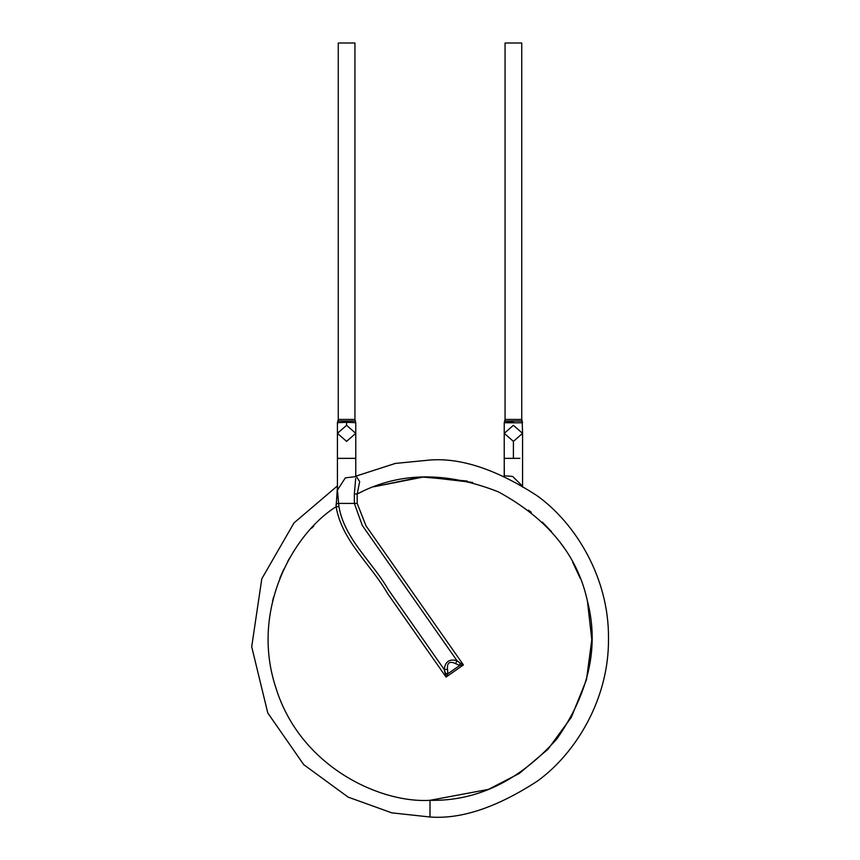 <?xml version="1.0" encoding="UTF-8"?>
<svg xmlns="http://www.w3.org/2000/svg" width="860" height="860" viewBox="0 0 860 860"><rect width="100%" height="100%" fill="white"/><g stroke="black" fill="none" stroke-linecap="round" stroke-linejoin="round"><path stroke-width="1.29" d="M338.26 43L354.933 43L338.26 43L338.26 419.454L354.933 419.454L354.933 43L354.933 419.454L338.26 419.454L337.421 422.679L346.591 422.325L346.591 425.313L346.591 422.325L355.771 422.679L355.771 433.354L346.591 441.384L337.421 433.354L346.591 425.313L355.771 433.354L346.591 425.313L337.421 433.354L337.421 422.679M355.352 421.067L337.851 421.067L355.352 421.067L354.933 419.454L355.352 421.067L337.851 421.067L355.32 421.067L355.771 422.679M505.067 43L521.74 43L505.067 43L505.067 419.454L521.74 419.454L521.74 43L521.74 419.454L505.067 419.454L504.229 422.679L504.229 433.354L513.409 441.384L522.579 433.354L513.409 441.384L504.229 433.354L513.409 425.313L522.579 433.354L522.16 421.067L504.659 421.067L522.16 421.067L521.74 419.454L522.16 421.067L504.659 421.067L522.16 421.067M337.421 458.358L355.771 458.358L337.421 458.358L337.421 490.082L337.421 433.354M444.254 669.553L447.533 669.306C446.888 662.695 449.587 660.803 455.617 663.64L456.972 660.652C449.307 658.717 445.071 661.684 444.254 669.553L445.523 673.369L447.845 673.778L447.533 669.306L444.254 669.553C445.071 661.684 449.307 658.717 456.972 660.652L455.617 663.64L459.713 665.468L460.121 663.135L456.972 660.652L362.286 525.428L354.352 503.401L354.352 494.016L354.352 503.401L338.743 503.401L354.352 503.401L362.286 525.428L456.972 660.652L460.121 663.135L459.713 665.468L455.617 663.64C449.587 660.803 446.888 662.695 447.533 669.306L447.845 673.778L445.523 673.369L446.071 677.057L444.254 669.553L388.269 589.595C372.401 561.795 344.462 539.102 338.937 506.551C344.462 539.102 372.401 561.795 388.269 589.595L444.254 669.553M447.845 673.778L459.713 665.468L463.4 664.92L460.121 663.135L463.4 664.92L365.973 525.772L357.179 503.401L354.352 503.401L357.179 503.401L357.179 494.016L354.352 494.016L357.179 494.016L357.179 503.401L365.973 525.772L463.4 664.92L459.713 665.468L447.845 673.778L446.071 677.057L463.4 664.92L446.071 677.057L387.581 593.529C370.993 564.482 341.775 540.768 336.12 506.723C341.775 540.768 370.993 564.482 387.581 593.529L446.071 677.057M355.771 433.354L355.771 476.623L345.333 477.87L337.421 490.082L338.937 506.551L336.12 506.723L338.937 506.551L337.421 490.082M522.106 421.077L522.525 422.658L522.106 421.077M336.152 503.788L338.743 503.401L336.152 503.788L336.12 506.723C294.227 532.77 249.755 608.88 275.877 687.796C300.387 767.227 380.776 803.412 430 800.316C477.053 801.284 519.375 780.794 556.957 738.826C589.089 692.547 599.248 646.634 587.423 601.086C577.479 555.087 547.745 518.655 498.23 491.791C445.77 471.237 398.76 471.979 357.179 494.016C398.76 471.979 445.77 471.237 498.23 491.791C547.745 518.655 577.479 555.087 587.423 601.086C599.248 646.634 589.089 692.547 556.957 738.826C519.375 780.794 477.053 801.284 430 800.316C380.776 803.412 300.387 767.227 275.877 687.796C249.755 608.88 294.227 532.77 336.12 506.723L337.421 487.158M355.696 478.386L354.352 494.016M522.525 422.658C520.687 423.002 489.275 422.744 513.409 422.325M355.771 476.193L395.277 463.433L430 460.025C461.024 457.649 496.725 469.538 537.091 495.725C575.426 523.116 609.192 577.92 608.482 638.518C609.192 699.105 575.426 753.908 537.091 781.299C496.725 807.486 461.024 819.386 430 817L430 800.316L430 817L391.805 812.861L348.149 797.123L303.72 764.647L267.782 712.962L251.7 646.774L261.795 578.801L294.002 522.912L337.421 485.911L294.002 522.912L261.795 578.801L251.7 646.774L267.782 712.962L303.72 764.647L348.149 797.123L391.805 812.861L430 817C461.024 819.386 496.725 807.486 537.091 781.299C575.426 753.908 609.192 699.105 608.482 638.518C609.192 577.92 575.426 523.116 537.091 495.725C496.725 469.538 461.024 457.649 430 460.025L395.374 463.422L355.975 476.107M356.287 476.332L359.673 481.621L357.179 494.016L361.77 491.791M513.409 458.358L519.891 458.358L513.409 458.358L513.409 441.384L513.409 458.358L504.229 458.358L513.409 458.358M504.229 476.633L504.229 458.358L504.315 475.709L503.369 476.451M504.25 475.827L512.592 476.397L521.762 485.416M467.216 481.041L421.432 476.935L373.82 486.771L424.474 476.805L472.656 482.428M336.12 506.723L334.884 507.615L336.12 506.723M313.782 525.933L311.664 528.169M289.648 558.011L287.562 561.752M572.696 562.225L580.145 578.21M528.491 510.13L531.287 512.323M542.434 522.16L551.572 531.738M559.828 541.94L563.601 547.24M587.423 601.086L591.798 639.689L586.488 679.647L571.33 717.294L547.971 749.254L519.279 773.462L488.437 789.394L430 800.316M272.577 601.086L273.577 597.109M279.855 578.21L283.714 569.352M293.185 552.12L296.281 547.412M355.771 476.59L356.631 476.451L355.685 475.709L355.771 476.633M522.579 487.158L522.579 433.354M504.229 458.358L504.229 433.354"/></g></svg>
